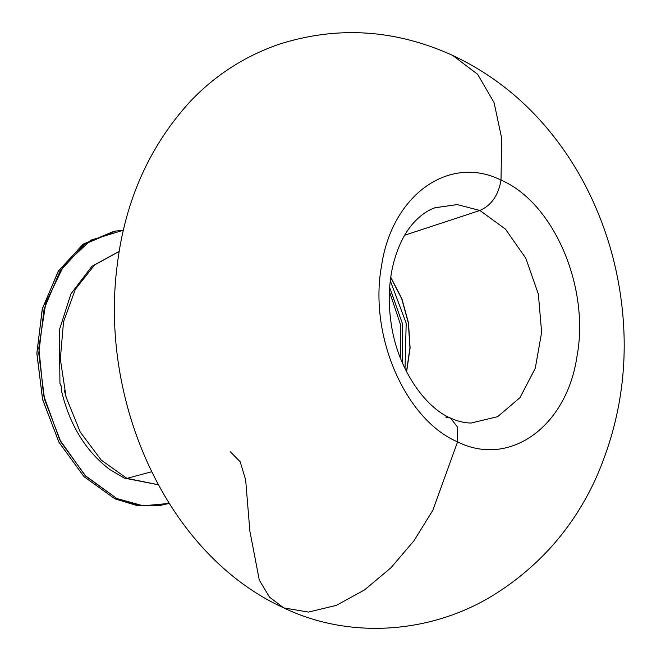 <?xml version="1.0" encoding="UTF-8"?>
<svg xmlns="http://www.w3.org/2000/svg" width="661" height="661" viewBox="0 0 661 661"><rect width="100%" height="100%" fill="white"/><g stroke="black" fill="none" stroke-linecap="round" stroke-linejoin="round"><path stroke-width="0.99" d="M230.177 451.62L240.199 461.758L245.661 479.96L249.866 531.097L259.302 580.135L269.581 597.238L283.767 607.905L308.423 612.078L336.275 605.393L364.492 589.951L390.891 567.824L413.951 540.797L432.831 510.292L457.569 441.878C509.482 467.864 566.75 426.816 577.012 356.254C589.967 286.94 553.53 202.489 501.013 180.106L501.699 138.306L494.073 102.62L477.597 74.288L452.702 55.433M158.318 484.744L126.945 478.357L151.642 471.756L126.945 478.357L101.265 460.13L80.245 432.079L66.1 397.162L60.325 359.055L63.53 321.783L75.371 289.27L94.606 264.954L119.203 251.403L94.606 264.954L75.371 289.27L63.53 321.783L60.325 359.055L66.1 397.162L80.245 432.079L101.265 460.13L126.945 478.357L158.318 484.744M434.921 207.777L457.222 204.588L479.919 210.479L505.467 229.144L525.776 258.195L538.343 294.062L541.64 332.351L535.253 368.359L519.967 397.666L497.659 416.67L471.07 423.032C464.592 423.015 457.734 421.363 450.496 418.083L457.511 426.998L457.569 441.878C405.053 419.495 368.615 335.044 381.571 265.73C391.833 195.169 449.1 154.112 501.013 180.106C498.46 195.259 491.429 205.381 479.919 210.479C491.429 205.381 498.46 195.259 501.013 180.106C553.53 202.489 589.967 286.94 577.012 356.254C566.75 426.816 509.482 467.864 457.569 441.878L432.831 510.292L413.951 540.797L390.891 567.824L364.492 589.951L336.275 605.393L308.423 612.078L283.767 607.905C165.944 554.215 98.919 400.219 117.385 263.805C125.359 200.333 149.444 146.445 189.616 102.149C214.387 75.767 244.025 56.524 278.537 44.419C337.16 25.639 395.228 29.315 452.752 55.458L477.597 74.288L494.073 102.62L501.699 138.306L501.013 180.106C449.1 154.112 391.833 195.169 381.571 265.73C368.615 335.044 405.053 419.495 457.569 441.878L457.511 426.998L450.496 418.083L445.638 417.033M390.75 277.215L401.855 298.64L408.481 322.857L410.109 347.917L406.606 371.788L410.109 347.917L408.481 322.857L401.855 298.64L390.75 277.215M450.496 418.083C424.726 407.275 397.401 368.227 391.18 323.617C388.032 302.432 388.759 282.503 393.353 263.813C398.104 245.694 405.218 231.631 414.695 221.633C421.206 214.808 427.964 210.181 434.979 207.752L457.222 204.588L479.919 210.479L404.697 235.217L479.919 210.479L505.467 229.144L525.776 258.195L538.343 294.062L541.64 332.351L535.253 368.359L519.967 397.666L497.659 416.67L471.07 423.032M390.717 277.446L401.731 298.789L408.316 322.89L409.952 347.818L406.498 371.589L409.952 347.818L408.316 322.89L401.731 298.789L390.717 277.446M390.287 280.743L406.193 323.246L405.011 368.607L406.193 323.246L390.287 280.743M402.243 362.509L402.499 323.865L389.651 287.411L402.499 323.865L402.243 362.509M389.412 291.46L400.368 324.221L400.69 358.758L400.368 324.221L389.412 291.46M158.334 484.786L124.251 478.068L109.652 469.442C85.641 451.116 69.554 424.8 61.399 390.486L61.589 386.859L59.936 383.306L61.589 386.859L61.399 390.486L61.432 386.867L59.936 383.306L59.366 329.971L70.917 293.914L91.854 266.358L119.211 251.354M66.265 397.74L64.315 390.246M124.251 478.068L126.945 478.357L124.251 478.068M113.742 231.375L82.889 244.438L58.16 271.382L42.221 309.191L36.859 353.643L42.668 399.748L59.011 442.349L84.038 476.664L114.956 498.857L137.29 505.64L159.689 505.458L137.339 505.648L114.956 498.857L116.857 498.543L114.956 498.857L83.939 476.564L58.854 442.069L42.544 399.261L36.859 352.974L42.42 308.431L58.614 270.663L83.608 243.926L114.584 231.243M169.199 503.409L161.474 505.153L139.182 505.326L116.857 498.543L85.938 476.35L60.903 442.035L44.568 399.434L38.751 353.329L44.122 308.877L60.06 271.06L84.782 244.124L115.535 231.077L123.409 230.21L90.83 240.166L63.91 265.325L45.857 302.688L38.809 347.818L43.601 395.369L59.655 439.672L85.087 475.482L116.857 498.543L143.189 505.805L169.199 503.409M452.752 55.458C488.297 72.214 518.951 95.564 544.722 125.499C561.602 145.098 575.888 166.555 587.588 189.881C603.485 221.699 614.234 255.295 619.844 290.675C630.222 356.651 622.084 419.553 595.429 479.39C573.451 526.974 540.558 564.874 496.75 593.066C432.459 634.246 349.529 639.6 283.767 607.905M159.582 505.475L161.474 505.153M113.634 231.391L115.535 231.077"/></g></svg>
